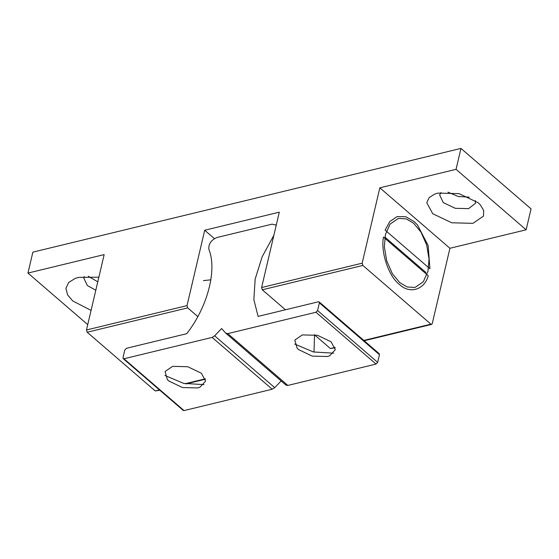 <?xml version="1.0" encoding="UTF-8"?>
<svg xmlns="http://www.w3.org/2000/svg" width="559" height="559" viewBox="0 0 559 559"><rect width="100%" height="100%" fill="white"/><g stroke="black" fill="none" stroke-linecap="round" stroke-linejoin="round"><path stroke-width="0.84" d="M87.162 332.235L187.698 307.876L187.027 305.612L86.484 329.971L87.162 332.235L155.248 390.958L159.839 390.245M187.698 307.876L197.781 316.569M86.484 329.971L104.163 254.604L27.95 273.072L87.742 324.639M261.619 287.543L262.297 289.8L362.833 265.441L362.162 263.184L261.619 287.543L279.297 212.175L204.706 230.245L214.397 238.609M204.706 230.245L187.027 305.612M526.138 229.798L531.05 208.863L460.965 148.415L456.053 169.349L526.138 229.798L449.925 248.266L432.247 323.633L431.639 324.395L430.919 324.164L363.818 340.424M262.297 289.8L285.453 309.777M314.319 334.673L330.376 348.523L335.176 347.768M362.833 265.441L430.919 324.164M91.082 310.399L72.726 300.938L67.576 294.893L65.92 288.346L68.624 282.54L74.962 278.522L78.644 277.383L98.873 277.173M84.297 276.467L83.717 277.893L87.344 285.544L95.813 290.219M88.343 276.272L97.776 281.848M432.715 213.72L426.769 202.7L429.137 197.62L434.678 194.106L437.9 193.107L459.086 193.638L478.12 202.714L480.272 204.804L483.696 210.457L483.5 216.116L472.942 223.327L451.756 222.789L432.715 213.72M440.995 192.52L439.654 194.944L443.28 202.603L455.243 208.304L468.561 208.647L475.443 203.343L475.325 200.569M447.913 192.149L458.191 196.482L469.287 197.166M399.741 282.588L392.397 273.756L386.73 260.927L384.354 246.785L385.424 234.584L390.084 224.11L398.336 218.422L406.26 218.883L413.653 223.272L420.997 232.111L426.664 244.933L429.039 259.076L427.97 271.283L423.31 281.757L415.058 287.445L407.134 286.984L399.741 282.588M27.95 273.072L32.862 252.137L460.965 148.415M456.053 169.349L379.834 187.817L449.925 248.266M379.834 187.817L362.162 263.184M273.875 235.29L262.185 256.735L255.163 279.032L253.863 299.638L258.09 316.401L318.413 301.79L319.175 301.916L319.385 302.866L317.582 310.545L315.961 312.257L227.792 333.618L225.738 333.15L221.595 328.538L214.663 335.833L212.134 337.412L123.958 358.773L123.197 358.64L122.994 357.69L124.79 350.018L126.418 348.306L186.741 333.688C207.557 307.045 217.311 269.885 208.877 249.363C208.395 244.017 211.085 240.07 216.948 237.512L272.079 224.159L276.251 225.165M225.738 333.15L285.956 385.109L287.864 385.43L376.032 364.07L377.66 362.358L379.456 354.685L379.254 353.735L319.175 301.916M331.075 341.78L335.33 349.648L329.677 355.783L327.378 356.502L312.243 356.118L298.646 349.634L297.108 348.145L294.81 340.068L302.349 334.911L317.477 335.295L331.075 341.78M123.197 358.64L183.275 410.46L184.037 410.586L272.205 389.225L274.742 387.646L281.114 380.938M164.919 375.459L183.694 383.397L203.986 384.62M201.352 373.209L205.6 381.077L199.947 387.219L197.648 387.932L182.52 387.548L168.916 381.063L167.379 379.575L165.08 371.497L172.619 366.341L187.747 366.725L201.352 373.209M294.642 344.03L313.424 351.967L333.716 353.19M313.997 352.1L314.549 334.876M428.264 275.734L383.488 237.114C380.476 251.948 388.694 276.453 399.329 284.335C409.461 294.369 424.477 289.897 428.264 275.734M385.123 230.133L429.906 268.753L428.152 245.562L417.44 224.893L414.065 221.525L405.834 216.752L397.169 216.571L389.84 221.511L385.123 230.133M425.937 272.499L384.913 237.114M205.349 378.813L185.134 383.719M159.476 389.93L155.248 390.958M335.079 347.384L330.376 348.523M319.385 302.866L379.456 354.685M377.66 362.358L317.582 310.545M315.961 312.257L376.032 364.07M287.864 385.43L227.792 333.618M184.037 410.586L123.958 358.773M212.134 337.412L272.205 389.225M274.742 387.646L214.663 335.833M210.876 279.814L203.378 280.639M186.035 383.9L205.446 379.198M431.639 324.395L364.189 340.738M275.901 224.809L276.258 225.116"/></g></svg>
